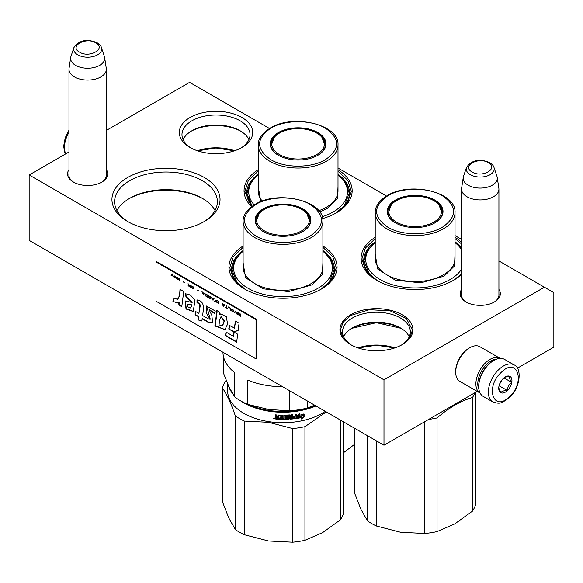 <?xml version="1.0" encoding="UTF-8"?>
<svg xmlns="http://www.w3.org/2000/svg" width="583" height="583" viewBox="0 0 583 583"><rect width="100%" height="100%" fill="white"/><g stroke="black" fill="none" stroke-linecap="round" stroke-linejoin="round"><path stroke-width="0.87" d="M498.924 289.474A20.099 11.602 180 0 1 494.457 301.958A20.099 11.602 180 0 1 466.028 301.958A20.099 11.602 180 0 1 461.554 289.474M106.346 169.609A20.099 11.602 180 0 1 101.872 182.093L101.872 182.093A20.099 11.602 180 0 1 73.451 182.093A20.099 11.602 180 0 1 68.976 169.609M204.21 221.562A54.051 31.205 180 0 1 127.764 221.562A54.051 31.205 180 0 1 127.764 177.429A54.051 31.205 180 0 1 204.21 177.429A54.051 31.205 180 0 1 204.21 221.562L204.21 221.562M322.909 246.004A54.051 31.205 180 0 1 321.226 289.124A54.051 31.205 180 0 1 244.787 289.124A54.051 31.205 180 0 1 243.104 246.004M338.009 169.726A54.051 31.205 180 0 1 336.325 212.846A54.051 31.205 180 0 1 322.654 218.581M251.594 206.674A54.051 31.205 180 0 1 258.203 169.726M461.554 274.316A54.051 31.205 180 0 1 453.348 280.401A54.051 31.205 180 0 1 376.902 280.401A54.051 31.205 180 0 1 375.219 237.288M455.031 237.288A54.051 31.205 180 0 1 461.554 242.36M517.42 368.179L553.85 347.147L553.85 292.666L544.413 287.215L383.986 379.839L29.15 174.98L68.976 151.981M106.346 130.41L189.577 82.356L269.506 128.5M544.413 287.215L498.924 260.951M461.554 239.38L455.031 235.612M386.522 196.056L338.009 168.05M241.952 147.463A36.7 21.192 180 0 1 190.051 147.463A36.7 21.192 180 0 1 190.051 117.496A36.7 21.192 180 0 1 241.952 117.496A36.7 21.192 180 0 1 241.952 147.463L241.952 147.463M402.241 344.611L402.241 344.611A36.503 21.075 0 0 0 402.241 314.813A36.503 21.075 0 0 0 350.623 314.813A36.503 21.075 0 0 0 350.623 344.611A36.503 21.075 0 0 0 402.241 344.611M466.517 302.227A18.765 10.837 180 0 1 461.474 294.845A18.765 10.837 180 0 1 461.554 293.839M498.924 293.839A18.765 10.837 180 0 1 499.004 294.845A18.765 10.837 180 0 1 493.969 302.227M106.346 173.974A18.765 10.837 180 0 1 106.427 174.98A18.765 10.837 180 0 1 101.384 182.362M73.939 182.362A18.765 10.837 180 0 1 68.896 174.98A18.765 10.837 180 0 1 68.976 173.974M203.241 222.108A51.384 29.667 180 0 0 217.372 201.674A51.384 29.667 180 0 0 185.649 174.266A51.384 29.667 180 0 0 129.652 180.701A51.384 29.667 0 0 0 114.603 201.674A51.384 29.667 0 0 0 128.734 222.108M243.104 250.544A51.384 29.667 0 0 0 231.626 269.237A51.384 29.667 0 0 0 245.756 289.664M322.909 250.544A51.384 29.667 180 0 1 334.387 269.237A51.384 29.667 180 0 1 320.256 289.664M258.203 174.266A51.384 29.667 0 0 0 246.726 192.958A51.384 29.667 0 0 0 252.169 206.251M338.009 174.266A51.384 29.667 180 0 1 349.487 192.958A51.384 29.667 180 0 1 335.356 213.385M375.219 241.828A51.384 29.667 0 0 0 363.741 260.521A51.384 29.667 0 0 0 377.871 280.948M455.031 241.828A51.384 29.667 180 0 1 461.554 247.811M461.219 273.624L461.554 273.208A51.384 29.667 180 0 1 452.379 280.948M29.15 174.98L29.15 240.356L383.986 445.223L383.986 379.839M477.207 391.397L383.986 445.223M240.976 148.009A34.033 19.647 180 0 0 250.034 134.658A34.033 19.647 180 0 0 229.024 116.505A34.033 19.647 180 0 0 191.938 120.768A34.033 19.647 0 0 0 181.969 134.658A34.033 19.647 0 0 0 191.027 148.009M351.571 345.143A33.909 19.574 0 0 1 342.527 331.829A33.909 19.574 0 0 1 352.453 317.983A33.909 19.574 180 0 1 389.408 313.741A33.909 19.574 180 0 1 410.345 331.829A33.909 19.574 180 0 1 401.293 345.143M215.04 210.499A51.384 29.667 180 0 0 202.323 198.351A51.384 29.667 180 0 0 129.652 198.351L129.652 198.351A51.384 29.667 0 0 0 116.935 210.499M248.919 139.643A34.033 19.647 180 0 0 240.065 130.738A34.033 19.647 180 0 0 191.938 130.738L191.938 130.738A34.033 19.647 0 0 0 183.084 139.643M343.635 336.799A33.909 19.574 0 0 1 352.453 327.916L352.453 327.916A33.909 19.574 180 0 1 400.412 327.916A33.909 19.574 180 0 1 409.237 336.799M128.821 198.839A53.782 31.052 180 0 1 203.154 198.839M191.093 131.241A36.503 21.075 180 0 1 240.91 131.241M351.571 328.448A36.503 21.075 180 0 1 401.293 328.448M234.606 150.742A36.503 21.075 -0 0 0 197.397 150.742M394.844 347.913A36.503 21.075 0 0 0 358.028 347.913M234.432 150.808L216.001 147.995L197.579 150.808M394.662 347.971L376.436 345.223L358.21 347.971M350.791 344.706L343.096 337.994L340.399 330.095L343.139 322.129L350.951 315.381L369.403 309.69L390.224 310.87L406.395 318.537L412.465 330.095L409.769 337.994L402.081 344.706M401.14 328.353L376.436 322.69L351.724 328.353M455.031 238.636L461.554 243.942M461.554 274.046L453.064 280.569M377.194 280.569L365.854 270.65L361.875 258.99L365.322 248.11L375.219 238.636M245.071 289.285L233.732 279.366L229.753 267.706L233.207 256.826L243.104 247.352M322.909 247.352L332.806 256.826L336.26 267.706L332.281 279.366L320.941 289.285M338.009 171.074L347.905 180.548L351.36 191.428L347.381 203.088L336.041 213.006M251.747 206.557L244.853 191.428L248.307 180.548L258.203 171.074M74.449 76.905A18.685 10.786 180 0 1 68.976 69.275A18.685 10.786 180 0 1 69.049 68.342L70.681 57.528A17.045 9.838 180 0 1 70.922 56.515L73.917 47.566A13.999 8.082 0 0 0 77.758 54.809A13.999 8.082 -0 0 0 94.227 56.238A13.999 8.082 -0 0 0 101.406 47.566L104.393 56.515A17.045 9.838 0 0 1 104.641 57.528L106.274 68.342A18.685 10.786 0 0 1 106.346 69.275A18.685 10.786 0 0 1 94.81 79.244A18.685 10.786 0 0 1 74.449 76.905M104.641 57.528A17.045 9.838 0 0 1 94.861 67.3A17.045 9.838 0 0 1 75.608 65.34A17.045 9.838 180 0 1 70.681 57.528M467.027 196.77A18.685 10.786 180 0 1 461.554 189.14A18.685 10.786 180 0 1 461.627 188.207L463.259 177.392A17.045 9.838 180 0 1 463.507 176.379L466.495 167.43A13.999 8.082 0 0 0 470.343 174.681A13.999 8.082 -0 0 0 486.805 176.102A13.999 8.082 -0 0 0 493.99 167.43L496.978 176.379A17.045 9.838 0 0 1 497.219 177.392L498.851 188.207A18.685 10.786 0 0 1 498.924 189.14A18.685 10.786 0 0 1 487.388 199.109A18.685 10.786 0 0 1 467.027 196.77M497.219 177.392A17.045 9.838 0 0 1 487.439 187.165A17.045 9.838 0 0 1 468.185 185.205A17.045 9.838 180 0 1 463.259 177.392M496.432 359.201A18.685 10.786 120 0 0 491.003 360.986A18.685 10.786 120 0 0 478.956 389.473M500.127 358.392A20.019 11.558 120 0 0 500.068 358.363A20.019 11.558 120 0 0 490.055 359.354A20.019 11.558 120 0 0 476.974 376.99A20.019 11.558 120 0 0 480.049 393.037A20.019 11.558 120 0 0 480.108 393.066M500.068 358.363L479.867 346.703A20.019 11.558 120 0 0 469.862 347.694L468.914 348.24A18.685 10.786 120 0 0 455.702 371.123L455.702 372.209A20.019 11.558 120 0 0 459.849 381.377L480.049 393.037M468.914 348.24L469.862 347.694A20.019 11.558 120 0 0 455.702 372.209M514.133 364.943L504.506 359.383A21.352 12.33 120 0 0 493.83 360.44L493.072 360.877A20.288 11.711 120 0 0 488.641 364.251A20.288 11.711 120 0 0 478.73 385.72L478.73 386.595A21.352 12.33 120 0 0 479.474 391.557A21.352 12.33 120 0 0 483.154 396.367L492.781 401.927C501.227 404.719 500.87 402.175 504.965 400.9L509.382 397.511C520.757 387.921 521.96 367.348 514.133 364.943A21.352 12.33 120 0 0 498.786 369.549A21.352 12.33 120 0 0 492.781 401.927M493.83 360.44A21.352 12.33 120 0 0 489.159 363.996A21.352 12.33 120 0 0 478.73 386.595M509.433 396.673C525.895 381.974 517.208 356.177 501.256 372.377C484.794 387.068 493.473 412.866 509.433 396.673M507.385 390.595A9.343 5.393 120 0 0 511.867 379.562A9.343 5.393 120 0 0 505.344 376.895A9.343 5.393 120 0 0 503.297 378.447A9.343 5.393 120 0 0 498.735 388.336A9.343 5.393 120 0 0 507.385 390.595M498.749 387.928L500.899 392.621C501.868 391.237 503.996 390.53 507.297 390.493C507.589 387.112 509.046 384.401 511.67 382.361C509.826 379.679 509.156 377.675 509.651 376.348L504.893 377.172M511.67 382.361L503.931 377.886M499.376 384.693L501.897 380.007M507.297 390.493L499.07 385.749M499.879 383.403A8.009 4.62 120 0 0 501.059 381.566A8.009 4.62 120 0 0 501.635 380.349M375.219 242.637A49.38 28.509 180 0 0 383.024 281.093A49.38 28.509 180 0 0 450.04 279.585A49.38 28.509 0 0 0 461.554 269.135M461.554 249.721A49.38 28.509 0 0 0 455.031 242.637M387.863 213.225A27.357 15.799 180 0 1 388.154 211.891M434.656 222.976A27.357 15.799 0 0 0 442.482 211.913A27.357 15.799 0 0 0 425.597 197.324A27.357 15.799 0 0 0 395.777 200.749A27.357 15.799 0 0 0 387.768 211.913A27.357 15.799 0 0 0 395.595 222.976M442.096 211.891A27.357 15.799 180 0 1 442.388 213.225M434.852 222.866L434.852 222.866A27.897 16.105 0 0 0 434.845 200.093A27.897 16.105 0 0 0 395.405 200.093A27.897 16.105 0 0 0 395.405 222.866A27.897 16.105 0 0 0 434.852 222.866M442.395 227.224C457.378 216.701 457.349 206.185 442.293 195.677C428.068 187.092 402 187.136 387.855 195.735C372.872 206.265 372.901 216.781 387.957 227.29C402.183 235.867 428.25 235.831 442.395 227.224M455.031 254.064L454.521 265.928L444.1 276.153L420.809 282.857L395.23 280.11L377.675 269.018L375.219 254.064M369.032 273.624L363.996 260.856L366.882 251.076L375.219 242.404M455.031 242.404L461.554 248.496M424.803 421.655L424.803 533.496L400.616 532.272L376.429 526.019L376.429 440.857M376.429 526.019A61.39 35.446 180 0 1 367.465 520.838L360.979 509.389L354.5 492.912L354.5 428.199M367.465 520.838L367.465 435.683M424.803 533.496A61.39 35.446 0 0 0 437.053 531.601L454.762 523.898L472.463 511.16L472.463 397.511A61.39 35.446 0 0 0 475.007 392.672M437.053 531.601L437.053 417.953C448.859 407.809 460.665 400.995 472.463 397.511M472.463 511.16A61.39 35.446 0 0 0 475.75 504.084L475.75 392.242M400.616 532.272A56.055 32.364 180 0 1 400.033 532.184M428.665 419.425A61.39 35.446 -0 0 0 437.053 417.953M454.048 404.77A55.385 31.978 -0 0 0 454.529 404.493M433.745 222.13A26.337 15.202 180 0 1 400.011 223.828A26.337 15.202 180 0 1 391.273 204.939A26.337 15.202 180 0 1 396.506 200.625A26.337 15.202 0 0 1 438.977 204.939A26.337 15.202 0 0 1 433.745 222.13M388.052 214.194A27.095 15.639 180 0 1 388.03 213.618L391.273 204.939M442.198 214.194A27.095 15.639 0 0 0 442.22 213.618L438.977 204.939M322.18 216.759A49.38 28.509 180 0 0 333.024 212.03A49.38 28.509 0 0 0 338.009 175.075M270.84 145.663A27.357 15.799 180 0 1 271.131 144.329M317.64 155.413A27.357 15.799 0 0 0 325.467 144.358A27.357 15.799 0 0 0 308.575 129.761A27.357 15.799 0 0 0 278.761 133.186A27.357 15.799 0 0 0 270.745 144.358A27.357 15.799 0 0 0 278.572 155.413M325.081 144.329A27.357 15.799 180 0 1 325.372 145.663M317.83 155.304L317.83 155.304A27.897 16.105 0 0 0 317.83 132.53A27.897 16.105 0 0 0 278.382 132.53A27.897 16.105 0 0 0 278.382 155.304A27.897 16.105 0 0 0 317.83 155.304M325.38 159.669C340.363 149.139 340.326 138.623 325.278 128.114C311.045 119.537 284.978 119.573 270.833 128.173C255.85 138.703 255.886 149.219 270.935 159.727C285.167 168.305 311.235 168.268 325.38 159.669M338.009 186.502L337.499 198.366L327.078 208.597L319.71 211.964M260.798 201.645L258.203 186.502M254.195 204.91A49.38 28.509 180 0 1 258.203 175.075M252.009 206.069L246.981 193.294L249.867 183.514L258.203 174.842M338.009 174.842L346.346 183.514L349.232 193.294L344.196 206.069M343.627 452.641L354.5 444.399M316.729 154.568A26.337 15.202 180 0 1 282.988 156.266A26.337 15.202 180 0 1 274.25 137.377A26.337 15.202 180 0 1 279.483 133.062A26.337 15.202 0 0 1 321.962 137.377A26.337 15.202 0 0 1 316.729 154.568M271.029 146.632A27.095 15.639 180 0 1 271.015 146.056L274.25 137.377M325.183 146.632A27.095 15.639 0 0 0 325.197 146.056L321.962 137.377M222.954 352.249A60.056 34.674 180 0 0 234.446 372.45L234.446 396.717L228.864 386.58L223.282 372.668L223.282 355.703M314.631 405.178L307.394 408.005A60.056 34.674 180 0 1 289.328 410.796L268.501 409.463L247.673 404.354A60.056 34.674 180 0 1 234.446 396.717M282.668 386.726A60.056 34.674 180 0 1 247.673 380.087L247.673 404.354M289.328 390.574L289.328 410.796M307.394 401.002L307.394 408.005M243.104 251.353A49.38 28.509 180 0 0 250.909 289.809A49.38 28.509 180 0 0 317.924 288.301A49.38 28.509 0 0 0 322.909 251.353M255.74 221.941A27.357 15.799 180 0 1 256.032 220.607M302.541 231.691A27.357 15.799 0 0 0 310.367 220.636A27.357 15.799 0 0 0 293.475 206.039A27.357 15.799 0 0 0 263.662 209.465A27.357 15.799 0 0 0 255.645 220.636A27.357 15.799 0 0 0 263.472 231.691M309.981 220.607A27.357 15.799 180 0 1 310.273 221.941M302.73 231.582L302.73 231.582A27.897 16.105 0 0 0 302.73 208.809A27.897 16.105 0 0 0 263.283 208.809A27.897 16.105 0 0 0 263.283 231.582A27.897 16.105 0 0 0 302.73 231.582M310.28 235.947C325.263 225.417 325.227 214.901 310.178 204.393C295.945 195.815 269.885 195.852 255.733 204.451C240.75 214.981 240.786 225.497 255.835 236.006C270.067 244.583 296.135 244.547 310.28 235.947M322.909 262.78L322.399 274.644L311.978 284.868L288.687 291.573L263.108 288.825L245.552 277.734L243.104 262.78M236.917 282.347L231.881 269.572L234.767 259.792L243.104 251.12M322.909 251.12L331.246 259.792L334.132 269.572L329.103 282.347M292.688 428.571L292.688 542.219L268.501 540.995L244.313 534.735L244.313 421.086L268.501 422.311L292.688 428.571A61.39 35.446 -0 0 0 304.938 426.676L326.312 411.926M244.313 534.735A61.39 35.446 180 0 1 235.343 529.553L228.864 518.105L222.385 501.628L222.385 387.979A61.39 35.446 180 0 1 225.665 380.903L226.219 380.444M235.343 529.553L235.343 415.905C231.021 403.268 226.707 393.962 222.385 387.979M292.688 542.219A61.39 35.446 0 0 0 304.938 540.324L322.639 532.614L340.348 519.876L340.348 420.03M304.938 540.324L304.938 426.676M340.348 519.876A61.39 35.446 0 0 0 343.627 512.807L343.627 421.924M315.17 405.491A54.853 31.671 -0 0 1 268.807 410.432A54.853 31.671 180 0 1 249.757 405.025M240.83 401.002A55.385 31.978 180 0 0 268.668 411.161A55.385 31.978 -0 0 0 315.986 405.965M232.019 392.767A55.385 31.978 180 0 1 228.361 385.48M325.336 411.358A55.385 31.978 -0 0 1 268.668 421.626A55.385 31.978 180 0 1 227.618 390.734L227.618 383.803M244.313 421.086A61.39 35.446 180 0 1 235.343 415.905M268.501 540.995A56.055 32.364 180 0 1 267.918 540.9M299.057 414.936A54.853 31.671 -0 0 1 298.685 415.001L299.764 413.784L296.878 415.657L296.878 418.426L297.906 416.787A55.385 31.978 -0 0 0 302.992 415.81L303.699 413.981M297.906 416.787L297.76 416.488A54.853 31.671 -0 0 0 302.796 415.519M296.74 418.128L297.76 416.488M298.685 415.001L299.196 414.163M298.831 415.3A55.385 31.978 -0 0 0 303.903 414.273L302.992 415.81M302.183 417.464L301.236 419.039L304.115 417.013L304.115 414.221L303.094 415.934A55.385 31.978 -0 0 1 298.008 416.918L297.09 418.397A55.385 31.978 -0 0 0 302.183 417.464L302.001 417.18A54.853 31.671 -0 0 1 297.308 418.04M278.674 419.039A54.853 31.671 -0 0 1 275.934 418.871L275.438 418.805L275.438 417.596L276.065 417.144L275.438 416.597L275.511 414.856M275.438 416.597L275.438 414.848L276.444 414.928L276.867 416.83L277.865 416.889L278.28 415.038A55.385 31.978 -0 0 0 282.427 415.147L282.842 415.49L282.842 418.638L283.834 418.638L283.834 415.147L284.825 415.132L284.803 418.31A54.853 31.671 -0 0 0 284.825 418.31M277.872 415.278L278.28 415.038M284.825 418.623A55.385 31.978 -0 0 0 287.674 418.521L287.63 417.413A54.853 31.671 -0 0 1 285.838 417.479L285.43 417.158M287.674 417.72A55.385 31.978 -0 0 1 285.859 417.792L285.838 417.479M285.859 417.792L285.451 417.464L285.859 415.111A55.385 31.978 -0 0 0 289.955 414.899L290.298 416.437A54.853 31.671 -0 0 0 290.37 416.43M290.37 416.743A55.385 31.978 -0 0 0 291.668 416.634L291.668 414.761L292.644 414.666L292.644 418.149L292.549 414.673M292.644 418.149A55.385 31.978 -0 0 0 295.144 417.858L295.18 416.736A54.853 31.671 -0 0 1 293.038 416.991M296.142 414.236L296.273 418.179L296.273 414.221L295.304 414.353L295.304 416.226A55.385 31.978 -0 0 1 293.038 416.495L293.038 417.304A55.385 31.978 -0 0 0 295.304 417.034M289.889 418.885L289.955 419.192A55.385 31.978 -0 0 0 295.865 418.572L295.741 418.273A54.853 31.671 -0 0 1 289.889 418.885L289.481 418.579M286.588 415.584L286.625 415.89A55.385 31.978 -0 0 0 289.387 415.745L289.328 415.439A54.853 31.671 -0 0 1 286.588 415.584L286.588 416.648M286.625 415.89L286.625 416.954A55.385 31.978 -0 0 0 288.432 416.874L288.825 417.093M288.432 416.874L288.84 418.929L288.381 418.98A54.853 31.671 -0 0 1 279.519 419.075L279.519 418.572M288.432 419.294A55.385 31.978 -0 0 1 279.483 419.381L279.519 419.075M279.483 419.381L279.483 418.572A55.385 31.978 -0 0 0 281.633 418.63L281.808 417.515A54.853 31.671 -0 0 1 280 417.479L280 416.976A55.385 31.978 -0 0 0 281.793 417.02L281.647 415.643A54.853 31.671 -0 0 1 278.878 415.562L278.674 415.97M281.793 417.822A55.385 31.978 -0 0 1 279.971 417.785L280 417.479M281.633 415.949A55.385 31.978 -0 0 1 278.834 415.868L278.878 415.562M275.861 419.177A55.385 31.978 -0 0 0 278.674 419.345L278.834 415.868M276.604 418.426A55.385 31.978 -0 0 0 277.865 418.499L277.865 417.69A55.385 31.978 -0 0 1 276.444 417.603L276.604 418.426M277.865 418.193A54.853 31.671 -0 0 0 277.916 418.193L277.916 417.384A54.853 31.671 -0 0 1 276.51 417.297L276.51 417.61M290.458 418.033L290.298 417.246A54.853 31.671 -0 0 0 291.58 417.137L291.58 417.443M281.793 416.707A54.853 31.671 -0 0 0 281.808 416.707L281.647 415.643M281.647 418.317L281.808 417.515M288.789 417.02L288.381 418.98M296.142 417.88L295.741 418.273M290.298 416.437L290.298 415.023M284.803 418.31L284.803 415.132M277.865 416.575L277.916 415.198M275.511 417.29L276.131 416.838L275.511 416.291M275.934 418.871L275.511 417.37M275.482 417.413L276.131 416.838M274.761 418.543L273.405 418.412L274.746 418.652M274.761 418.492L274.294 418.725M274.25 418.725L273.5 418.149M296.273 418.179L295.865 418.572M289.955 419.192L289.387 415.745M279.971 417.785L279.971 416.976M304.115 417.013L303.911 414.564M301.666 418.324L303.911 416.728M303 415.796L302.905 415.65A54.853 31.671 -0 0 0 302.905 415.65L303.911 413.937M296.951 418.098L297.862 416.626M274.294 417.982L274.25 418.885L274.338 417.996M290.523 418.339L291.507 418.259L291.668 417.435A55.385 31.978 -0 0 1 290.37 417.545L290.523 418.339M301.63 230.846A26.337 15.202 180 0 1 267.889 232.544A26.337 15.202 180 0 1 259.151 213.655A26.337 15.202 180 0 1 264.383 209.341A26.337 15.202 0 0 1 306.862 213.655A26.337 15.202 0 0 1 301.63 230.846M255.93 222.91A27.095 15.639 180 0 1 255.915 222.334L259.151 213.655M310.083 222.91A27.095 15.639 0 0 0 310.098 222.334L306.862 213.655M172.459 273.974L171.271 275.293L171.613 275.489M172.072 275.001L173.195 276.626L172.269 274.79L172.801 274.17L172.4 273.937L171.081 275.402L171.482 275.635L172.262 274.892L173.042 276.313M240.917 314.237L240.524 314.011L240.524 314.988L238.411 312.794L239.008 314.201L238.476 314.317L238.739 314.98L240.917 316.416L240.917 314.237M237.886 314.667L237.485 312.262L237.886 314.667M236.96 314.135L235.379 311.038L234.322 312.612L234.716 312.838L235.641 311.475L236.96 314.135M232.216 311.395L233.601 311.869L233.798 310.87L231.881 309.07L231.225 309.15L231.356 310.571L233.717 311.767M230.234 310.251L230.628 310.477L230.628 308.298L228.259 306.928L230.234 308.349L230.234 310.251L230.628 310.258M222.451 303.575L223.114 306.141L223.639 306.447L224.695 304.873L222.721 304.29L222.451 303.575M215.921 300.136L215.921 301.666L218.363 303.4L218.363 301.222L215.921 300.136M215.2 301.243L214.61 301.229L215.2 301.243M213.021 300.311L214.078 298.744L212.103 298.161L211.44 297.221L213.021 300.311M208.736 295.8L208.277 296.135L208.474 297.359L210.915 299.094L210.915 296.915L208.736 295.8M205.573 293.97L205.107 294.306L205.311 295.537L207.745 297.272L207.745 295.085L205.573 293.97M198.249 290.392L197.331 290.094M179.724 281.086L179.324 278.681L179.724 281.086M175.301 276.4L174.579 275.941L174.776 277.304L176.62 278.419L175.104 277.45L176.685 277.712L175.301 276.4M225.22 307.124L227.727 308.801L226.67 307.962L226.67 306.017L226.277 305.791L226.277 307.737L225.22 307.124M201.944 291.74L203.525 294.83L204.582 293.264L203.926 293.438L201.944 291.74M178.274 278.441L177.349 277.537L177.939 279.177L177.217 278.944L178.799 279.862L178.274 278.441M191.129 285.816L193.243 287.455L193.046 288.359L191.064 287.076L191.392 287.689L193.571 288.57L193.177 286.814L191.129 285.816M190.138 284.927L190.138 285.896L188.032 283.702L188.622 285.116L188.098 285.415L190.539 287.332L190.138 284.927M184.337 282.361L183.412 281.829L184.337 282.361M174.047 275.635L174.047 277.814L174.047 275.635M179.17 296.215L177.56 299.451L173.938 297.979L172.932 301.455L178.07 303.087L178.784 302.555L178.901 305.12L181.794 306.6L183.74 291.434L180.009 289.277L179.542 295.996L177.764 299.312M185.088 293.868L186.123 297.155L191.982 302.424L185.168 301.039L186.021 309.019L193.192 311.475L195.006 300.478L190.43 295.027L185.358 293.715M208.269 318.814L202.644 315.563L203.518 308.32C203.474 303.211 201.295 300.42 196.988 299.961L196.988 302.985C198.767 302.963 199.714 304.034 199.831 306.206L198.898 313.406L195.633 311.519L195.101 314.754L198.497 316.715L198.096 319.907L201.9 321.036L202.177 318.835L208.269 322.355L212.722 322.989L211.797 315.286L209.108 309.741L214.194 313.333L215.331 311.001L206.44 306.09L206.105 312.554L210.084 319.295L208.269 318.814M216.643 312.721L214.879 325.963L224.958 329.621L227.574 324.163L226.364 316.817L220.768 313.843L219.849 314.572L219.733 312.189L216.643 310.404L216.643 312.721L217.022 312.503L215.258 325.744L225.045 329.57M228.762 329.001L233.943 331.989L238.148 330.423L239.066 323.208L235.335 321.051L234.41 328.258L229.359 325.343L228.762 329.001L234.322 331.771L238.163 330.342M236.654 342.192L237.675 334.183L233.936 332.033L233.375 336.296L226.022 332.048L225.417 335.699L236.654 342.192M155.982 261.935L155.982 301.163L256.017 358.917L256.017 319.688L155.982 261.935L156.55 261.607L256.586 319.36L256.017 319.688M239.336 315.505L240.917 316.197M239.008 314.201L238.724 312.969M240.524 314.988L240.713 314.12M237.485 314.441L237.886 314.448M237.675 312.371L237.675 314.332M235.641 311.475L236.756 313.8M234.322 312.612L234.825 312.685M235.459 311.089L234.512 312.503M231.881 311.154L232.398 311.286M231.619 310.914L232.07 311.045M231.356 310.571L231.808 310.805M231.16 309.347L231.349 309.93M230.234 308.349L230.423 310.141M228.259 307.205L230.423 308.239M222.349 303.517L223.304 306.031M215.79 300.245L216.38 301.892L218.363 303.182M214.61 301.229L215.112 301.302M211.738 297.388L212.686 299.902M209.333 298.183L210.915 298.875M208.998 297.942L209.516 298.073M208.736 297.702L209.188 297.833M208.474 297.359L208.925 297.592M208.277 296.135L208.466 296.725M206.163 296.353L207.745 297.053M205.835 296.12L206.353 296.244M205.573 295.873L206.025 296.011M205.311 295.537L205.763 295.763M205.107 294.306L205.296 294.896M179.324 280.86L179.724 280.868M179.513 278.791L179.513 280.751M176.161 277.778L176.613 277.734M175.767 277.595L176.35 277.668M175.898 278.186L176.547 278.295M174.711 276.386L174.9 277.02M225.22 307.358L227.727 308.589M226.277 307.737L226.466 305.893M202.235 291.908L203.19 294.415M203.861 293.584L203.263 294.495L202.673 292.899L203.861 293.584L204.276 293.081M177.939 279.177L177.939 278.346M191.064 286.013L191.596 286.1M193.177 288.716L193.556 288.585M192.907 288.658L193.367 288.607M192.579 288.512L193.097 288.549M191.989 288.17L192.769 288.403M191.661 287.929L192.179 288.06M191.392 287.689L191.843 287.82M191.129 287.346L191.581 287.579M193.243 287.455L193.432 288.038M192.842 286.807L193.228 286.909M192.579 286.61L193.031 286.698M191.989 286.268L192.769 286.501M191.727 286.166L192.179 286.158M191.523 286.144L191.909 286.056M190.138 285.896L190.328 285.036M188.95 286.421L190.539 287.113M188.622 285.116L188.338 283.885M183.412 282.063L184.337 282.376M173.909 275.555L173.909 277.515M180.336 289.467L179.542 295.996M178.901 305.12L181.845 306.213M178.784 302.555L179.163 302.337L179.28 304.902M172.932 301.455L178.172 303.022M174.171 298.263L173.311 301.236M185.474 293.672L186.494 296.936L192.346 302.191M186.123 297.155L186.494 296.936M185.343 300.945L186.312 308.713L193.337 311.373M206.608 306.002L210.252 319.156M209.312 309.66L214.413 312.874M208.269 322.355L212.882 322.887M202.177 318.835L202.556 318.617L208.641 322.137M198.096 319.907L201.944 320.723M198.497 316.715L198.876 316.496L198.468 319.688M195.101 314.754L198.876 316.496M195.946 311.701L195.48 314.536M198.898 313.406L200.209 305.988C200.166 303.845 199.218 302.774 197.367 302.766L196.988 302.985M197.367 299.968L197.367 302.766M217.022 310.622L217.022 312.503M219.849 314.572L220.768 313.843M214.879 325.963L215.258 325.744M233.943 331.989L234.322 331.771M229.673 325.525L229.134 328.783M234.41 328.258L235.656 321.24M225.417 335.699L225.796 335.487L236.705 341.784M226.328 332.223L225.796 335.487M233.375 336.296L234.264 332.215M256.586 319.36L256.586 358.589L256.017 358.917M240.713 315.155L240.524 315.957L238.87 314.587L240.713 315.155L240.524 315.957M231.808 309.318L233.389 310.09L233.521 311.373L231.75 310.71L231.808 309.318M224.061 305.033L223.376 306.104L222.946 304.421M216.38 300.413L218.159 301.156L218.159 302.781L216.322 301.797L216.38 300.413M213.444 298.904L212.759 299.975L212.329 298.292M208.925 296.106L210.703 296.856L210.703 298.481L208.867 297.498L208.925 296.106M205.763 294.277L207.541 295.027L207.541 296.652L205.704 295.668L205.763 294.277M175.104 276.663L176.292 277.53L175.038 276.991L175.709 276.59M204.043 293.475L203.263 294.495M190.328 286.064L190.138 286.872L188.491 285.502L190.328 286.064L190.138 286.872M187.959 304.217L192.113 304.887L190.663 307.86M221.19 316.605L224.462 320.861L222.604 325.788M239.074 314.47L239.46 314.434M239.27 314.536L240.524 315.265M231.75 309.362L232.136 309.274M231.947 309.384L232.398 309.384M232.216 309.493L232.93 309.69M232.741 309.799L233.193 309.886M233.003 309.996L233.389 310.09M233.397 310.644L233.586 311.227M222.786 304.508L224.156 305.091M223.967 305.193L223.376 306.104M216.322 300.456L216.708 300.369M216.519 300.478L216.971 300.471M216.781 300.58L218.159 301.156M217.969 301.265L217.969 302.89M212.168 298.379L213.538 298.955M213.356 299.064L212.759 299.975M208.867 296.157L209.253 296.069M209.064 296.171L209.516 296.171M209.333 296.281L210.703 296.856M210.514 296.966L210.514 298.591M205.704 294.328L206.091 294.24M205.901 294.349L206.353 294.342M206.163 294.451L207.541 295.027M207.351 295.136L207.351 296.762M188.688 285.386L189.074 285.342M188.885 285.451L190.138 286.173M191.734 305.106L190.495 307.984L187.515 306.687L187.741 304.304L192.113 304.887M219.026 324.869L219.696 319.615L220.986 316.686L224.083 321.124L222.422 325.912L219.026 324.869M95.736 42.821C85.825 36.51 68.663 46.421 79.587 52.142C89.498 58.453 106.66 48.542 95.736 42.821M488.321 162.686C478.403 156.382 461.24 166.286 472.164 172.007C482.075 178.318 499.237 168.407 488.321 162.686M65.792 153.825A21.352 12.33 -60 0 1 68.976 132.341M375.219 212.569A39.906 23.036 0 0 0 399.858 233.856A39.906 23.036 0 0 0 443.342 228.864A39.906 23.036 0 0 0 455.031 212.569C456.518 191.938 410.017 181.16 387.185 195.669C377.055 201.827 374.986 208.685 375.219 212.569L375.219 258.553A39.906 23.036 180 0 0 399.858 279.84A39.906 23.036 180 0 0 443.342 274.848A39.906 23.036 180 0 0 455.031 258.553L455.031 212.569M258.203 145.007A39.906 23.036 0 0 0 282.835 166.293A39.906 23.036 0 0 0 326.32 161.302A39.906 23.036 0 0 0 338.009 145.007C339.503 124.383 292.994 113.598 270.162 128.107C260.04 134.265 257.97 141.122 258.203 145.007L258.203 190.998A39.906 23.036 180 0 0 262.248 201.099M338.009 145.007L338.009 190.998A39.906 23.036 180 0 1 326.32 207.286A39.906 23.036 180 0 1 318.733 210.718M243.104 221.285A39.906 23.036 0 0 0 267.735 242.572A39.906 23.036 0 0 0 311.22 237.58A39.906 23.036 0 0 0 322.909 221.285C324.403 200.661 277.894 189.876 255.07 204.385C244.94 210.543 242.871 217.401 243.104 221.285L243.104 267.276A39.906 23.036 180 0 0 267.735 288.556A39.906 23.036 180 0 0 311.22 283.564A39.906 23.036 180 0 0 322.909 267.276L322.909 221.285M199.831 306.206L200.209 305.988M216.169 317.764L216.548 317.546M68.976 175.979L68.976 69.275M106.346 175.979L106.346 69.275M101.406 47.566C101.26 46.246 99.817 44.621 97.069 42.69C86.794 38.551 79.077 40.183 73.917 47.566M461.554 295.843L461.554 189.14M498.924 295.843L498.924 189.14M493.99 167.43C493.845 166.111 492.395 164.486 489.654 162.555C479.372 158.423 471.654 160.048 466.495 167.43M65.58 153.948L64.575 151.864L63.664 146.114L65.23 137.741L68.976 130.206M177.56 299.451L177.939 299.232M192.361 302.205L191.982 302.424M210.463 319.076L210.084 319.295M209.486 309.522L209.108 309.741M190.495 307.984L190.867 307.766M188.12 304.093L187.741 304.304M221.365 316.467L220.986 316.686M222.801 325.693L222.422 325.912"/></g></svg>

